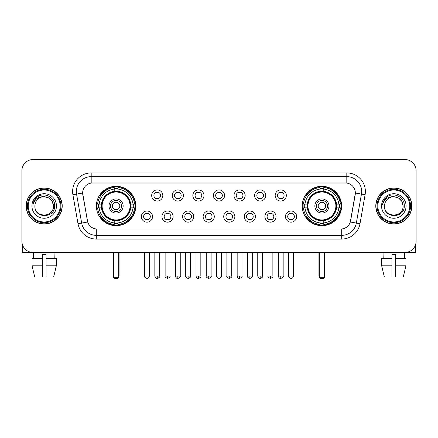 <?xml version="1.0" encoding="UTF-8"?>
<svg xmlns="http://www.w3.org/2000/svg" width="438" height="438" viewBox="0 0 438 438"><rect width="100%" height="100%" fill="white"/><g stroke="black" fill="none" stroke-linecap="round" stroke-linejoin="round"><path stroke-width="0.66" d="M302.225 205.997A19.694 19.694 0 0 0 321.914 225.685A19.694 19.694 0 0 0 341.607 205.997A19.694 19.694 0 0 0 321.914 186.303A19.694 19.694 0 0 0 302.225 205.997M96.393 205.997A19.694 19.694 0 0 0 116.086 225.685A19.694 19.694 0 0 0 135.775 205.997A19.694 19.694 0 0 0 116.086 186.303A19.694 19.694 0 0 0 96.393 205.997M152.534 216.586A5.574 5.574 0 0 1 146.96 222.159A5.574 5.574 0 0 1 141.386 216.586A5.574 5.574 0 0 1 146.96 211.012A5.574 5.574 0 0 1 152.534 216.586M143.615 216.586A3.345 3.345 0 0 0 146.96 219.931A3.345 3.345 0 0 0 150.305 216.586A3.345 3.345 0 0 0 146.96 213.24A3.345 3.345 0 0 0 143.615 216.586M173.114 216.586A5.574 5.574 0 0 1 167.54 222.159A5.574 5.574 0 0 1 161.967 216.586A5.574 5.574 0 0 1 167.54 211.012A5.574 5.574 0 0 1 173.114 216.586M164.201 216.586A3.345 3.345 0 0 0 167.54 219.931A3.345 3.345 0 0 0 170.886 216.586A3.345 3.345 0 0 0 167.54 213.24A3.345 3.345 0 0 0 164.201 216.586M193.7 216.586A5.574 5.574 0 0 1 188.126 222.159A5.574 5.574 0 0 1 182.553 216.586A5.574 5.574 0 0 1 188.126 211.012A5.574 5.574 0 0 1 193.7 216.586M184.781 216.586A3.345 3.345 0 0 0 188.126 219.931A3.345 3.345 0 0 0 191.472 216.586A3.345 3.345 0 0 0 188.126 213.24A3.345 3.345 0 0 0 184.781 216.586M214.281 216.586A5.574 5.574 0 0 1 208.707 222.159A5.574 5.574 0 0 1 203.133 216.586A5.574 5.574 0 0 1 208.707 211.012A5.574 5.574 0 0 1 214.281 216.586M205.367 216.586A3.345 3.345 0 0 0 208.707 219.931A3.345 3.345 0 0 0 212.052 216.586A3.345 3.345 0 0 0 208.707 213.24A3.345 3.345 0 0 0 205.367 216.586M234.867 216.586A5.574 5.574 0 0 1 229.293 222.159A5.574 5.574 0 0 1 223.719 216.586A5.574 5.574 0 0 1 229.293 211.012A5.574 5.574 0 0 1 234.867 216.586M225.948 216.586A3.345 3.345 0 0 0 229.293 219.931A3.345 3.345 0 0 0 232.633 216.586A3.345 3.345 0 0 0 229.293 213.24A3.345 3.345 0 0 0 225.948 216.586M255.447 216.586A5.574 5.574 0 0 1 249.874 222.159A5.574 5.574 0 0 1 244.3 216.586A5.574 5.574 0 0 1 249.874 211.012A5.574 5.574 0 0 1 255.447 216.586M246.528 216.586A3.345 3.345 0 0 0 249.874 219.931A3.345 3.345 0 0 0 253.219 216.586A3.345 3.345 0 0 0 249.874 213.24A3.345 3.345 0 0 0 246.528 216.586M276.033 216.586A5.574 5.574 0 0 1 270.46 222.159A5.574 5.574 0 0 1 264.886 216.586A5.574 5.574 0 0 1 270.46 211.012A5.574 5.574 0 0 1 276.033 216.586M267.114 216.586A3.345 3.345 0 0 0 270.46 219.931A3.345 3.345 0 0 0 273.799 216.586A3.345 3.345 0 0 0 270.46 213.24A3.345 3.345 0 0 0 267.114 216.586M296.614 216.586A5.574 5.574 0 0 1 291.04 222.159A5.574 5.574 0 0 1 285.466 216.586A5.574 5.574 0 0 1 291.04 211.012A5.574 5.574 0 0 1 296.614 216.586M287.695 216.586A3.345 3.345 0 0 0 291.04 219.931A3.345 3.345 0 0 0 294.385 216.586A3.345 3.345 0 0 0 291.04 213.24A3.345 3.345 0 0 0 287.695 216.586M162.821 195.479A5.574 5.574 0 0 1 157.253 201.053A5.574 5.574 0 0 1 151.679 195.479A5.574 5.574 0 0 1 157.253 189.911A5.574 5.574 0 0 1 162.821 195.479M153.908 195.479A3.345 3.345 0 0 0 157.253 198.825A3.345 3.345 0 0 0 160.593 195.479A3.345 3.345 0 0 0 157.253 192.14A3.345 3.345 0 0 0 153.908 195.479M183.407 195.479A5.574 5.574 0 0 1 177.833 201.053A5.574 5.574 0 0 1 172.26 195.479A5.574 5.574 0 0 1 177.833 189.911A5.574 5.574 0 0 1 183.407 195.479M174.488 195.479A3.345 3.345 0 0 0 177.833 198.825A3.345 3.345 0 0 0 181.179 195.479A3.345 3.345 0 0 0 177.833 192.14A3.345 3.345 0 0 0 174.488 195.479M203.988 195.479A5.574 5.574 0 0 1 198.419 201.053A5.574 5.574 0 0 1 192.846 195.479A5.574 5.574 0 0 1 198.419 189.911A5.574 5.574 0 0 1 203.988 195.479M195.074 195.479A3.345 3.345 0 0 0 198.419 198.825A3.345 3.345 0 0 0 201.759 195.479A3.345 3.345 0 0 0 198.419 192.14A3.345 3.345 0 0 0 195.074 195.479M224.574 195.479A5.574 5.574 0 0 1 219 201.053A5.574 5.574 0 0 1 213.426 195.479A5.574 5.574 0 0 1 219 189.911A5.574 5.574 0 0 1 224.574 195.479M215.655 195.479A3.345 3.345 0 0 0 219 198.825A3.345 3.345 0 0 0 222.345 195.479A3.345 3.345 0 0 0 219 192.14A3.345 3.345 0 0 0 215.655 195.479M245.154 195.479A5.574 5.574 0 0 1 239.581 201.053A5.574 5.574 0 0 1 234.012 195.479A5.574 5.574 0 0 1 239.581 189.911A5.574 5.574 0 0 1 245.154 195.479M236.241 195.479A3.345 3.345 0 0 0 239.581 198.825A3.345 3.345 0 0 0 242.926 195.479A3.345 3.345 0 0 0 239.581 192.14A3.345 3.345 0 0 0 236.241 195.479M265.74 195.479A5.574 5.574 0 0 1 260.167 201.053A5.574 5.574 0 0 1 254.593 195.479A5.574 5.574 0 0 1 260.167 189.911A5.574 5.574 0 0 1 265.74 195.479M256.821 195.479A3.345 3.345 0 0 0 260.167 198.825A3.345 3.345 0 0 0 263.512 195.479A3.345 3.345 0 0 0 260.167 192.14A3.345 3.345 0 0 0 256.821 195.479M286.321 195.479A5.574 5.574 0 0 1 280.747 201.053A5.574 5.574 0 0 1 275.179 195.479A5.574 5.574 0 0 1 280.747 189.911A5.574 5.574 0 0 1 286.321 195.479M277.407 195.479A3.345 3.345 0 0 0 280.747 198.825A3.345 3.345 0 0 0 284.092 195.479A3.345 3.345 0 0 0 280.747 192.14A3.345 3.345 0 0 0 277.407 195.479M78.008 223.714L72.9 194.735A18.577 18.577 0 0 1 91.192 172.928L346.808 172.928A18.577 18.577 0 0 1 365.1 194.735L359.992 223.714A18.577 18.577 0 0 1 341.7 239.06L96.3 239.06A18.577 18.577 0 0 1 78.008 223.714L87.693 222.006L82.798 194.735A10.03 10.03 0 0 1 92.675 182.964L345.325 182.964A10.03 10.03 0 0 1 355.202 194.735L350.614 220.741A10.03 10.03 0 0 1 340.737 229.03L97.263 229.03A10.03 10.03 0 0 1 87.386 220.741L82.645 193.016L76.557 194.089A14.859 14.859 0 0 1 91.192 176.645L346.808 176.645A14.859 14.859 0 0 1 361.443 194.089L356.335 223.068A14.859 14.859 0 0 1 341.7 235.348L96.3 235.348A14.859 14.859 0 0 1 81.665 223.068L76.557 194.089A14.859 14.859 0 0 1 76.332 191.505M98.161 207.853A18.018 18.018 0 0 1 98.161 204.141M303.994 207.853A18.018 18.018 0 0 1 303.994 204.141M26.17 205.997A18.018 18.018 0 0 0 44.194 224.015A18.018 18.018 0 0 0 62.212 205.997A18.018 18.018 0 0 0 44.194 187.979A18.018 18.018 0 0 0 26.17 205.997M375.788 205.997A18.018 18.018 0 0 0 393.806 224.015A18.018 18.018 0 0 0 411.829 205.997A18.018 18.018 0 0 0 393.806 187.979A18.018 18.018 0 0 0 375.788 205.997M91.192 172.928L91.192 183.073L346.808 183.073L346.808 172.928M82.645 192.994L82.755 191.505M340.737 229.03L97.263 229.03M365.1 194.735L355.355 193.016L350.307 222.006L359.992 223.714M350.614 220.741L350.553 221.059M87.447 221.059L87.386 220.741M416.1 170.7A11.147 11.147 0 0 0 404.953 159.552L33.047 159.552A11.147 11.147 0 0 0 21.9 170.7L21.9 241.294A11.147 11.147 0 0 0 33.047 252.436L404.953 252.436A11.147 11.147 0 0 0 416.1 241.294L416.1 170.7L416.1 241.294M21.9 170.7L21.9 241.294M404.953 159.552L33.047 159.552M33.047 252.436L404.953 252.436M22.645 245.296L22.645 252.436L65.744 252.436M32.073 258.382L32.073 265.811L34.712 276.958L32.073 265.811L32.073 258.382L42.333 258.382L42.333 254.67L46.05 254.67L46.05 258.382L56.31 258.382L56.31 265.811L53.671 276.958L56.31 265.811L46.05 265.811L46.05 258.382L46.05 276.958L53.671 276.958M54.969 252.436L54.805 258.382M42.333 258.382L42.333 276.958L34.712 276.958M32.073 265.811L42.333 265.811M33.419 252.436L33.578 258.382M60.17 205.997A15.976 15.976 0 0 0 44.194 190.021A15.976 15.976 0 0 0 28.218 205.997A15.976 15.976 0 0 0 44.194 221.973A15.976 15.976 0 0 0 60.17 205.997M60.909 205.997A16.721 16.721 0 0 0 44.194 189.276A16.721 16.721 0 0 0 27.474 205.997A16.721 16.721 0 0 0 44.194 222.718A16.721 16.721 0 0 0 60.909 205.997M62.026 205.997A17.832 17.832 0 0 0 44.194 188.165A17.832 17.832 0 0 0 26.357 205.997A17.832 17.832 0 0 0 44.194 223.829A17.832 17.832 0 0 0 62.026 205.997M53.48 205.997C52.927 200.352 49.833 197.259 44.194 196.706L48.837 197.954L52.237 201.354L53.48 205.997L52.237 201.354L48.837 197.954L44.194 196.706L48.837 197.954L52.237 201.354L53.48 205.997L52.237 201.354L48.837 197.954L44.194 196.706L48.837 197.954L52.237 201.354L53.48 205.997C54.049 217.976 34.334 217.976 34.903 205.997C34.076 218.885 55.089 218.6 54.651 205.997C55.341 197.149 43.751 191.526 37.071 197.226C34.739 199.17 33.376 201.644 32.976 204.645C34.728 199.115 38.467 196.465 44.194 196.706L48.837 197.954L52.237 201.354L53.48 205.997C54.049 217.976 34.334 217.976 34.903 205.997C34.334 217.976 54.049 217.976 53.48 205.997C54.049 217.976 34.334 217.976 34.903 205.997C34.334 217.976 54.049 217.976 53.48 205.997C54.049 217.976 34.334 217.976 34.903 205.997C34.334 217.976 54.049 217.976 53.48 205.997C54.049 217.976 34.334 217.976 34.903 205.997C34.334 217.976 54.049 217.976 53.48 205.997C54.049 217.976 34.334 217.976 34.903 205.997C34.334 217.976 54.049 217.976 53.48 205.997C54.049 217.976 34.334 217.976 34.903 205.997C34.334 217.976 54.049 217.976 53.48 205.997C54.049 217.976 34.334 217.976 34.903 205.997A9.291 9.291 0 0 1 44.194 196.706L48.837 197.954L52.237 201.354L53.48 205.997C53.852 213.207 44.583 217.993 38.927 213.645M31.93 205.997A12.259 12.259 0 0 0 44.194 218.255A12.259 12.259 0 0 0 56.453 205.997A12.259 12.259 0 0 0 44.194 193.733A12.259 12.259 0 0 0 31.93 205.997M37.066 197.226L34.328 200.484M34.159 200.801L34.405 200.352L34.159 200.801M130.529 207.853A14.564 14.564 0 0 0 117.942 191.548L117.942 191.548A14.564 14.564 0 0 0 101.638 207.853A14.564 14.564 0 0 0 130.529 207.853L130.529 207.853A14.564 14.564 0 0 1 117.942 220.44L117.942 222.909A17.016 17.016 0 0 0 132.999 207.853L134.57 207.853A18.577 18.577 0 0 1 117.942 224.48L117.942 222.909M98.534 207.853A17.646 17.646 0 0 1 98.534 204.141M117.942 188.444A17.646 17.646 0 0 0 114.225 188.444M133.634 204.141A17.646 17.646 0 0 1 133.634 207.853M132.999 204.141L134.57 204.141A18.577 18.577 0 0 0 117.942 187.513L117.942 191.373A14.739 14.739 0 0 1 130.705 204.141L132.999 204.141A17.016 17.016 0 0 0 117.942 189.079M99.169 207.853L97.603 207.853A18.577 18.577 0 0 0 114.225 224.48L114.225 220.615A14.739 14.739 0 0 1 101.463 207.853L99.169 207.853A17.016 17.016 0 0 0 114.225 222.909M132.999 207.853L130.705 207.853A14.739 14.739 0 0 1 117.942 220.615L117.942 220.44M101.638 207.853L101.638 207.853A14.564 14.564 0 0 0 114.225 220.44M117.942 223.544A17.646 17.646 0 0 1 114.225 223.544M114.225 189.079L114.225 187.513A18.577 18.577 0 0 0 97.603 204.141L101.463 204.141A14.739 14.739 0 0 1 114.225 191.373L114.225 189.079A17.016 17.016 0 0 0 99.169 204.141M130.053 205.997A13.972 13.972 0 0 1 116.086 219.964A13.972 13.972 0 0 1 102.114 205.997A13.972 13.972 0 0 1 116.086 192.025A13.972 13.972 0 0 1 130.053 205.997M123.144 205.997A7.057 7.057 0 0 0 116.086 198.94A7.057 7.057 0 0 0 109.024 205.997A7.057 7.057 0 0 0 116.086 213.054A7.057 7.057 0 0 0 123.144 205.997M121.66 205.997A5.574 5.574 0 0 0 116.086 200.423A5.574 5.574 0 0 0 110.513 205.997A5.574 5.574 0 0 0 116.086 211.57A5.574 5.574 0 0 0 121.66 205.997M119.798 205.997A3.718 3.718 0 0 1 116.086 209.709A3.718 3.718 0 0 1 112.369 205.997A3.718 3.718 0 0 1 116.086 202.279A3.718 3.718 0 0 1 119.798 205.997A3.718 3.718 0 0 1 116.086 209.709A3.718 3.718 0 0 1 112.369 205.997A3.718 3.718 0 0 1 116.086 202.279A3.718 3.718 0 0 1 119.798 205.997M100.45 195.967L99.574 195.967A19.321 19.321 0 0 1 135.402 205.997A19.321 19.321 0 0 1 99.574 216.027L100.45 216.027M113.486 252.436L113.486 277.703L118.687 277.703L118.687 252.436M113.486 277.703L114.225 278.448L117.942 278.448L118.687 277.703M336.362 207.853A14.564 14.564 0 0 0 323.775 191.548L323.775 191.548A14.564 14.564 0 0 0 307.471 207.853A14.564 14.564 0 0 0 336.362 207.853L336.362 207.853A14.564 14.564 0 0 1 323.775 220.44L323.775 222.909A17.016 17.016 0 0 0 338.831 207.853L340.397 207.853A18.577 18.577 0 0 1 323.775 224.48L323.775 222.909M304.366 207.853A17.646 17.646 0 0 1 304.366 204.141M323.775 188.444A17.646 17.646 0 0 0 320.058 188.444M339.466 204.141A17.646 17.646 0 0 1 339.466 207.853M338.831 204.141L340.397 204.141A18.577 18.577 0 0 0 323.775 187.513L323.775 191.373A14.739 14.739 0 0 1 336.537 204.141L338.831 204.141A17.016 17.016 0 0 0 323.775 189.079M305.001 207.853L303.43 207.853A18.577 18.577 0 0 0 320.058 224.48L320.058 220.615A14.739 14.739 0 0 1 307.295 207.853L305.001 207.853A17.016 17.016 0 0 0 320.058 222.909M338.831 207.853L336.537 207.853A14.739 14.739 0 0 1 323.775 220.615L323.775 220.44M307.471 207.853L307.471 207.853A14.564 14.564 0 0 0 320.058 220.44M323.775 223.544A17.646 17.646 0 0 1 320.058 223.544M320.058 189.079L320.058 187.513A18.577 18.577 0 0 0 303.43 204.141L307.295 204.141A14.739 14.739 0 0 1 320.058 191.373L320.058 189.079A17.016 17.016 0 0 0 305.001 204.141M335.886 205.997A13.972 13.972 0 0 1 321.914 219.964A13.972 13.972 0 0 1 307.947 205.997A13.972 13.972 0 0 1 321.914 192.025A13.972 13.972 0 0 1 335.886 205.997M328.976 205.997A7.057 7.057 0 0 0 321.914 198.94A7.057 7.057 0 0 0 314.856 205.997A7.057 7.057 0 0 0 321.914 213.054A7.057 7.057 0 0 0 328.976 205.997M327.487 205.997A5.574 5.574 0 0 0 321.914 200.423A5.574 5.574 0 0 0 316.34 205.997A5.574 5.574 0 0 0 321.914 211.57A5.574 5.574 0 0 0 327.487 205.997M325.631 205.997A3.718 3.718 0 0 1 321.914 209.709A3.718 3.718 0 0 1 318.202 205.997A3.718 3.718 0 0 1 321.914 202.279A3.718 3.718 0 0 1 325.631 205.997A3.718 3.718 0 0 1 321.914 209.709A3.718 3.718 0 0 1 318.202 205.997A3.718 3.718 0 0 1 321.914 202.279A3.718 3.718 0 0 1 325.631 205.997M306.282 195.967L305.406 195.967A19.321 19.321 0 0 1 341.235 205.997A19.321 19.321 0 0 1 305.406 216.027L306.282 216.027M319.313 252.436L319.313 277.703L324.514 277.703L324.514 252.436M319.313 277.703L320.058 278.448L323.775 278.448L324.514 277.703M156.136 198.633L156.136 198.107A2.852 2.852 0 0 0 158.364 198.107L158.364 198.633M158.364 192.331L158.364 192.857A2.852 2.852 0 0 0 156.136 192.857L156.136 192.331M176.717 198.633L176.717 198.107A2.852 2.852 0 0 0 178.95 198.107L178.95 198.633M178.95 192.331L178.95 192.857A2.852 2.852 0 0 0 176.717 192.857L176.717 192.331M197.303 198.633L197.303 198.107A2.852 2.852 0 0 0 199.531 198.107L199.531 198.633M199.531 192.331L199.531 192.857A2.852 2.852 0 0 0 197.303 192.857L197.303 192.331M217.883 198.633L217.883 198.107A2.852 2.852 0 0 0 220.117 198.107L220.117 198.633M220.117 192.331L220.117 192.857A2.852 2.852 0 0 0 217.883 192.857L217.883 192.331M238.469 198.633L238.469 198.107A2.852 2.852 0 0 0 240.697 198.107L240.697 198.633M240.697 192.331L240.697 192.857A2.852 2.852 0 0 0 238.469 192.857L238.469 192.331M259.05 198.633L259.05 198.107A2.852 2.852 0 0 0 261.283 198.107L261.283 198.633M261.283 192.331L261.283 192.857A2.852 2.852 0 0 0 259.05 192.857L259.05 192.331M279.636 198.633L279.636 198.107A2.852 2.852 0 0 0 281.864 198.107L281.864 198.633M281.864 192.331L281.864 192.857A2.852 2.852 0 0 0 279.636 192.857L279.636 192.331M145.843 219.739L145.843 219.208A2.852 2.852 0 0 0 148.071 219.208L148.071 219.739M148.071 213.432L148.071 213.963A2.852 2.852 0 0 0 145.843 213.963L145.843 213.432M166.429 219.739L166.429 219.208A2.852 2.852 0 0 0 168.657 219.208L168.657 219.739M168.657 213.432L168.657 213.963A2.852 2.852 0 0 0 166.429 213.963L166.429 213.432M187.01 219.739L187.01 219.208A2.852 2.852 0 0 0 189.238 219.208L189.238 219.739M189.238 213.432L189.238 213.963A2.852 2.852 0 0 0 187.01 213.963L187.01 213.432M207.596 219.739L207.596 219.208A2.852 2.852 0 0 0 209.824 219.208L209.824 219.739M209.824 213.432L209.824 213.963A2.852 2.852 0 0 0 207.596 213.963L207.596 213.432M228.176 219.739L228.176 219.208A2.852 2.852 0 0 0 230.404 219.208L230.404 219.739M230.404 213.432L230.404 213.963A2.852 2.852 0 0 0 228.176 213.963L228.176 213.432M248.762 219.739L248.762 219.208A2.852 2.852 0 0 0 250.99 219.208L250.99 219.739M250.99 213.432L250.99 213.963A2.852 2.852 0 0 0 248.762 213.963L248.762 213.432M269.343 219.739L269.343 219.208A2.852 2.852 0 0 0 271.571 219.208L271.571 219.739M271.571 213.432L271.571 213.963A2.852 2.852 0 0 0 269.343 213.963L269.343 213.432M289.929 219.739L289.929 219.208A2.852 2.852 0 0 0 292.157 219.208L292.157 219.739M292.157 213.432L292.157 213.963A2.852 2.852 0 0 0 289.929 213.963L289.929 213.432M415.355 245.296L415.355 252.436L372.256 252.436M391.95 258.382L391.95 265.811L381.69 265.811L384.329 276.958L381.69 265.811L381.69 258.382L391.95 258.382L391.95 254.67L395.667 254.67L395.667 258.382L405.927 258.382L405.927 265.811L403.288 276.958L405.927 265.811L395.667 265.811L395.667 258.382M404.581 252.436L404.422 258.382M391.95 265.811L391.95 276.958L384.329 276.958M403.288 276.958L395.667 276.958L395.667 265.811M383.031 252.436L383.195 258.382M409.782 205.997A15.976 15.976 0 0 0 393.806 190.021A15.976 15.976 0 0 0 377.83 205.997A15.976 15.976 0 0 0 393.806 221.973A15.976 15.976 0 0 0 409.782 205.997M410.526 205.997A16.721 16.721 0 0 0 393.806 189.276A16.721 16.721 0 0 0 377.091 205.997A16.721 16.721 0 0 0 393.806 222.718A16.721 16.721 0 0 0 410.526 205.997M411.643 205.997A17.832 17.832 0 0 0 393.806 188.165A17.832 17.832 0 0 0 375.974 205.997A17.832 17.832 0 0 0 393.806 223.829A17.832 17.832 0 0 0 411.643 205.997M384.52 205.997A9.291 9.291 0 0 1 393.806 196.706L398.454 197.954L401.854 201.354L403.097 205.997L401.854 201.354L398.454 197.954L393.806 196.706L398.454 197.954L401.854 201.354L403.097 205.997L401.854 201.354L398.454 197.954L393.806 196.706L398.454 197.954L401.854 201.354L403.097 205.997L401.854 201.354L398.454 197.954L393.806 196.706L398.454 197.954L401.854 201.354L403.097 205.997C403.666 217.976 383.951 217.976 384.52 205.997C383.693 218.885 404.707 218.6 404.269 205.997C404.958 197.149 393.368 191.526 386.688 197.226C384.356 199.17 382.993 201.644 382.588 204.645C384.34 199.115 388.079 196.465 393.806 196.706L398.454 197.954L401.854 201.354L403.097 205.997C403.666 217.976 383.951 217.976 384.52 205.997C383.951 217.976 403.666 217.976 403.097 205.997C403.666 217.976 383.951 217.976 384.52 205.997C383.951 217.976 403.666 217.976 403.097 205.997C403.666 217.976 383.951 217.976 384.52 205.997C383.951 217.976 403.666 217.976 403.097 205.997C403.666 217.976 383.951 217.976 384.52 205.997C383.951 217.976 403.666 217.976 403.097 205.997C403.666 217.976 383.951 217.976 384.52 205.997C383.951 217.976 403.666 217.976 403.097 205.997C403.469 213.207 394.195 217.993 388.539 213.645M393.806 196.706C399.451 197.259 402.544 200.352 403.097 205.997M381.547 205.997A12.259 12.259 0 0 0 393.806 218.255A12.259 12.259 0 0 0 406.07 205.997A12.259 12.259 0 0 0 393.806 193.733A12.259 12.259 0 0 0 381.547 205.997M386.683 197.226L383.945 200.484M383.776 200.801L384.022 200.352M341.7 228.986L341.7 239.06M96.3 239.06L96.3 228.986M72.9 194.735L76.557 194.089M113.113 252.436L113.113 275.475L113.486 275.475M116.086 209.709A3.718 3.718 0 0 1 112.369 205.997A3.718 3.718 0 0 1 116.086 202.279M118.687 275.475L119.059 275.475L119.059 252.436M114.225 223.714A17.816 17.816 0 0 0 117.942 223.714M133.804 207.853A17.816 17.816 0 0 0 133.804 204.141M117.942 188.28A17.816 17.816 0 0 0 114.225 188.28M318.941 252.436L318.941 275.475L319.313 275.475M321.914 209.709A3.718 3.718 0 0 1 318.202 205.997A3.718 3.718 0 0 1 321.914 202.279M324.514 275.475L324.886 275.475L324.886 252.436M320.058 223.714A17.816 17.816 0 0 0 323.775 223.714M339.631 207.853A17.816 17.816 0 0 0 339.631 204.141M323.775 188.28A17.816 17.816 0 0 0 320.058 188.28M157.253 276.033L154.833 276.033C155.255 277.752 156.065 278.557 157.253 278.448L157.253 276.033L159.667 276.033L159.667 252.436M177.833 276.033L175.419 276.033C175.841 277.752 176.645 278.557 177.833 278.448L177.833 276.033L180.248 276.033L180.248 252.436M198.419 276.033L196 276.033C196.421 277.752 197.226 278.557 198.419 278.448L198.419 276.033L200.834 276.033L200.834 252.436M219 276.033L216.586 276.033C217.007 277.752 217.812 278.557 219 278.448L219 276.033L221.414 276.033L221.414 252.436M239.581 276.033L237.166 276.033C237.588 277.752 238.392 278.557 239.581 278.448L239.581 276.033L242 276.033L242 252.436M260.167 276.033L257.752 276.033C258.174 277.752 258.978 278.557 260.167 278.448L260.167 276.033L262.581 276.033L262.581 252.436M280.747 276.033L278.333 276.033C278.754 277.752 279.559 278.557 280.747 278.448L280.747 276.033L283.167 276.033L283.167 252.436M146.96 276.033L144.545 276.033C144.053 276.805 144.858 277.61 146.96 278.448L146.96 276.033L149.374 276.033L149.374 252.436M167.54 276.033L165.126 276.033C164.639 276.805 165.444 277.61 167.54 278.448L167.54 276.033L169.955 276.033L169.955 252.436M188.126 276.033L185.712 276.033C185.219 276.805 186.024 277.61 188.126 278.448L188.126 276.033L190.541 276.033L190.541 252.436M208.707 276.033L206.293 276.033C205.805 276.805 206.61 277.61 208.707 278.448L208.707 276.033L211.121 276.033L211.121 252.436M229.293 276.033L226.879 276.033C226.386 276.805 227.191 277.61 229.293 278.448L229.293 276.033L231.707 276.033L231.707 252.436M249.874 276.033L247.459 276.033C246.972 276.805 247.777 277.61 249.874 278.448L249.874 276.033L252.288 276.033L252.288 252.436M270.46 276.033L268.045 276.033C267.552 276.805 268.357 277.61 270.46 278.448L270.46 276.033L272.874 276.033L272.874 252.436M291.04 276.033L288.626 276.033C288.138 276.805 288.943 277.61 291.04 278.448L291.04 276.033L293.455 276.033L293.455 252.436M113.113 275.475A2.973 2.973 0 0 0 113.486 276.915M118.687 276.915A2.973 2.973 0 0 0 119.059 275.475M318.941 275.475A2.973 2.973 0 0 0 319.313 276.915M324.514 276.915A2.973 2.973 0 0 0 324.886 275.475M154.833 276.033L154.833 252.436M159.667 276.033C160.155 276.805 159.35 277.61 157.253 278.448M175.419 276.033L175.419 252.436M180.248 276.033C180.741 276.805 179.936 277.61 177.833 278.448M196 276.033L196 252.436M200.834 276.033C201.321 276.805 200.516 277.61 198.419 278.448M216.586 276.033L216.586 252.436M221.414 276.033C221.907 276.805 221.102 277.61 219 278.448M237.166 276.033L237.166 252.436M242 276.033C242.488 276.805 241.683 277.61 239.581 278.448M257.752 276.033L257.752 252.436M262.581 276.033C263.074 276.805 262.269 277.61 260.167 278.448M278.333 276.033L278.333 252.436M283.167 276.033C283.654 276.805 282.849 277.61 280.747 278.448M144.545 276.033L144.545 252.436M149.374 276.033C148.953 277.752 148.148 278.557 146.96 278.448M165.126 276.033L165.126 252.436M169.955 276.033C170.448 276.805 169.643 277.61 167.54 278.448M185.712 276.033L185.712 252.436M190.541 276.033C191.028 276.805 190.223 277.61 188.126 278.448M206.293 276.033L206.293 252.436M211.121 276.033C211.614 276.805 210.809 277.61 208.707 278.448M226.879 276.033L226.879 252.436M231.707 276.033C232.195 276.805 231.39 277.61 229.293 278.448M247.459 276.033L247.459 252.436M252.288 276.033C252.781 276.805 251.976 277.61 249.874 278.448M268.045 276.033L268.045 252.436M272.874 276.033C273.361 276.805 272.556 277.61 270.46 278.448M288.626 276.033L288.626 252.436M293.455 276.033C293.033 277.752 292.228 278.557 291.04 278.448"/></g></svg>
